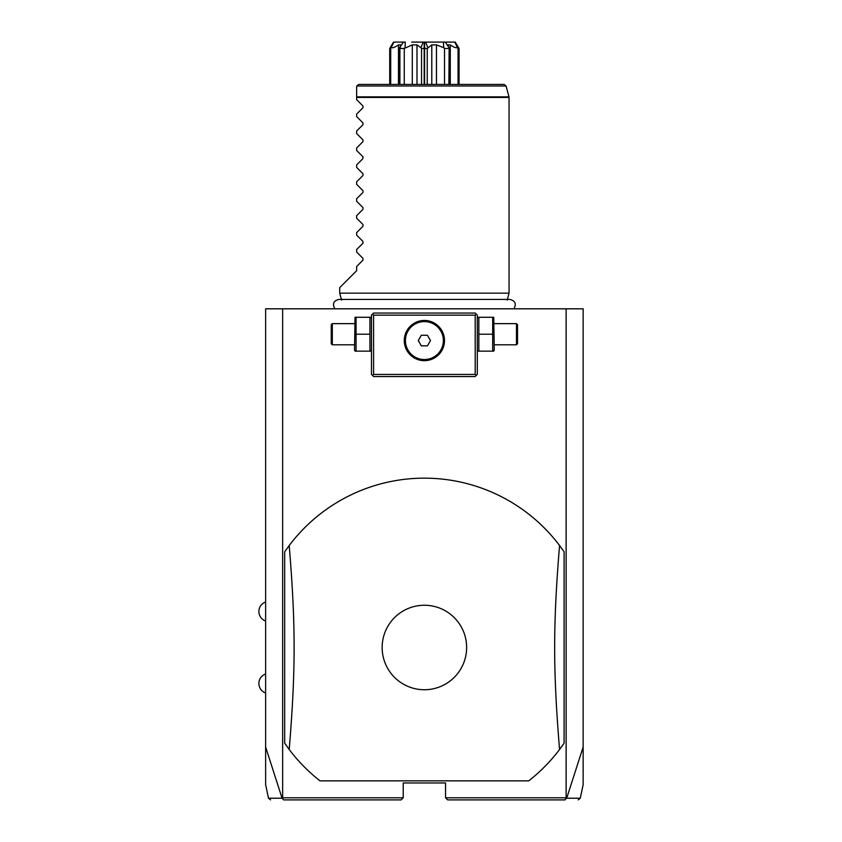 <?xml version="1.0" encoding="UTF-8"?>
<svg xmlns="http://www.w3.org/2000/svg" width="842" height="842" viewBox="0 0 842 842"><rect width="100%" height="100%" fill="white"/><g stroke="black" fill="none" stroke-linecap="round" stroke-linejoin="round"><path stroke-width="1.26" d="M270.566 799.9L268.493 798.227L265.63 784.733L265.63 308.814L583.148 308.814L583.148 784.733L580.275 798.227L578.212 799.9M566.129 308.814L566.129 797.784L566.687 798.227L583.148 747.043M265.63 747.043L282.081 798.227L283.691 799.9L401.097 799.9L403.223 797.784L282.649 797.784L282.649 308.814M566.129 797.784L445.555 797.784L445.555 782.965L403.223 782.965L403.223 797.784M320.023 780.85L528.755 780.85A169.337 169.337 0 0 0 559.551 749.506L564.098 743.191L564.098 551.794L559.551 545.49A169.337 169.337 0 0 0 289.216 545.49L284.68 551.794L284.68 743.191L289.216 749.506A169.337 169.337 0 0 0 320.023 780.85L528.755 780.85M282.47 798.427L282.649 797.784M447.67 799.9L565.087 799.9L447.67 799.9L445.555 797.784M282.081 798.227C263.904 798.237 263.883 798.227 282.017 798.205M401.097 799.9L284.164 799.9M566.298 798.427L564.614 799.9M566.75 798.205C584.885 798.227 584.864 798.237 566.687 798.227M476.246 314.108L475.193 313.045L373.585 313.045L371.469 315.161L371.469 374.427L373.585 376.553L475.193 376.553L477.309 374.427L477.309 315.161L476.246 314.108L475.193 315.161L373.585 315.161L372.522 314.108M373.585 315.161L373.585 374.427L475.193 374.427L476.246 375.49M475.193 374.427L475.193 315.161M427.294 320.665L424.389 320.455A20.113 20.113 0 0 1 444.492 340.568A20.113 20.113 0 0 1 424.389 360.671A20.113 20.113 0 0 1 404.276 340.568A20.113 20.113 0 0 1 424.389 320.455L421.484 320.665M373.585 374.427L372.522 375.49M420.516 320.834L415.685 322.433M414.738 322.918L413.79 323.475M412.854 324.086L411.938 324.77M411.043 325.517L410.18 326.338M409.349 327.212L408.57 328.138M407.854 329.117L407.202 330.127M406.623 331.148L406.118 332.158M405.697 333.158L405.339 334.127M405.044 335.063L404.381 338.537M404.286 340.157L404.286 340.968M404.381 342.599L404.486 343.431M404.623 344.283L404.813 345.157M405.339 346.999L405.697 347.967M406.118 348.967L406.623 349.977M407.202 350.998L407.854 352.009M408.57 352.987L409.349 353.914M410.18 354.787L411.043 355.608M411.938 356.355L412.854 357.04M413.79 357.65L414.738 358.208M415.685 358.692L420.516 360.292M421.484 360.46L427.294 360.46M428.262 360.292L432.125 359.124M434.04 358.208L434.988 357.65M435.924 357.04L436.84 356.355M437.735 355.608L438.598 354.787M439.419 353.914L440.198 352.987M440.924 352.009L441.576 350.998M442.155 349.977L442.66 348.967M443.081 347.967L443.439 346.999M443.734 346.062L444.397 342.599M444.492 340.968L444.492 340.157M444.397 338.526L444.292 337.695M444.144 336.842L443.966 335.969M443.439 334.127L443.081 333.158M442.66 332.158L442.155 331.148M441.576 330.127L440.924 329.117M440.198 328.138L439.419 327.212M438.598 326.338L437.735 325.517M436.84 324.77L435.924 324.086M434.988 323.475L434.04 322.918M433.083 322.433L428.262 320.834M424.389 359.534A18.966 18.966 0 0 0 443.355 340.568A18.966 18.966 0 0 0 424.389 321.602A18.966 18.966 0 0 1 443.355 340.568A18.966 18.966 0 0 1 424.389 359.534A18.966 18.966 0 0 1 405.423 340.568A18.966 18.966 0 0 1 424.389 321.602A18.966 18.966 0 0 0 405.423 340.568A18.966 18.966 0 0 0 424.389 359.534M418.274 340.568L421.326 345.852L427.441 345.852L430.494 340.568L427.441 335.274L421.326 335.274L418.274 340.568M371.469 318.465L370.985 317.276L369.933 317.276L369.933 351.146L370.985 351.146L371.469 349.956M356.071 334.211L356.071 351.146L355.019 351.146L354.535 349.956L355.019 317.276L356.071 317.276L356.071 334.211L369.933 334.211M356.071 317.276L369.933 317.276M356.071 351.146L369.933 351.146M332.306 344.799L332.306 323.633L331.253 324.686L331.253 343.736L332.306 344.799L354.535 344.799M477.309 318.465L477.782 317.276L478.845 317.276L478.845 351.146L477.782 351.146L477.309 349.956M492.696 351.146L493.759 351.146L494.243 349.956L493.759 317.276L492.696 317.276L492.696 351.146L478.845 351.146M478.845 334.211L492.696 334.211M478.845 317.276L492.696 317.276M494.243 323.633L516.462 323.633L516.462 344.799L494.243 344.799M516.462 344.799L517.525 343.736L517.525 324.686L516.462 323.633M559.551 749.506C553.026 669.285 553.026 625.701 559.551 545.49M424.389 689.735A42.237 42.237 0 0 0 466.626 647.498A42.237 42.237 0 0 0 424.389 605.251A42.237 42.237 0 0 0 382.152 647.498A42.237 42.237 0 0 0 424.389 689.735M289.216 545.49C295.752 625.701 295.752 669.285 289.216 749.506M341.578 300.11L339.715 293.153L509.052 293.153L509.052 97.419L356.65 97.419L356.65 86.547M339.715 293.153L339.715 287.648L356.65 270.714L356.65 266.482L362.955 260.178L362.955 258.378L356.65 252.074L356.65 249.548L362.955 243.243L362.955 241.444L356.65 235.139L356.65 232.613L362.955 226.309L362.955 224.509L356.65 218.204L356.65 215.678L362.955 209.374L362.955 207.574L356.65 201.27L356.65 198.744L362.955 192.439L362.955 190.65L356.65 184.345L356.65 181.809L362.955 175.504L362.955 173.715L356.65 167.411L356.65 164.874L362.955 158.57L362.955 156.78L356.65 150.476L356.65 147.939L362.955 141.635L362.955 139.846L356.65 133.541L356.65 131.005L362.955 124.7L362.955 122.911L356.65 116.606L356.65 114.08L362.955 107.776L362.955 105.976L356.65 99.672L356.65 97.419M356.724 86L358.766 84.432L504.032 84.432L506.074 86L356.724 86M424.179 84.432L424.179 42.1L455.259 42.1L459.058 48.447L459.058 84.432M459.058 48.447L458.069 48.447L458.069 84.432M454.838 42.1L457.459 47.668C456.017 48.12 453.617 47.194 450.281 44.889L450.281 84.432M457.459 47.668L458.069 48.447M450.281 44.889L447.797 44.889L449.018 47.668L445.323 42.1M449.154 84.432L449.154 47.657L448.881 84.432M448.881 48.447L444.513 48.447L444.513 84.432M437.082 42.1L443.471 42.1L443.713 47.668L436.461 44.889L436.461 84.432M443.713 47.668L444.513 48.447M436.461 44.889L431.788 44.889L431.788 84.432M431.788 44.889L427.241 48.447L427.241 84.432M427.241 48.447L424.6 48.447L424.6 84.432M424.6 42.1L424.6 48.447M424.179 48.447L421.537 48.447L421.537 84.432M411.685 42.1L423.179 42.1L420.926 47.668L416.99 44.889L416.99 84.432M420.926 47.668L421.537 48.447M416.99 44.889L412.306 44.889L412.306 84.432M412.306 44.889L404.265 48.447L404.265 84.432M404.265 48.447L399.897 48.447L399.897 84.432M390.709 84.432L390.709 48.447L389.72 48.447L393.519 42.1L403.444 42.1L399.624 47.657L399.624 84.432M399.897 48.447L400.981 44.889L398.487 44.889L398.487 84.432M390.709 48.447L393.94 42.1M398.487 44.889C395.151 47.194 392.761 48.12 391.309 47.668M389.72 48.447L389.72 84.432M403.444 42.1L405.307 42.1L405.055 47.668M423.179 42.1L424.179 42.1M427.841 47.668L425.599 42.1M356.65 96.862L508.989 96.862L509.052 97.419M265.63 621.038C261.357 619.291 259.094 616.123 258.852 611.513C259.094 606.893 261.357 603.725 265.63 601.988M265.63 693.008C261.357 691.261 259.094 688.093 258.852 683.483C259.094 678.862 261.357 675.694 265.63 673.958M354.535 323.633L332.306 323.633M513.873 308.814C516.62 303.951 515.293 300.815 509.884 299.415L338.894 299.415C333.485 300.815 332.158 303.951 334.905 308.814M507.189 300.11L509.052 293.153M508.989 96.862L506.074 86"/></g></svg>
